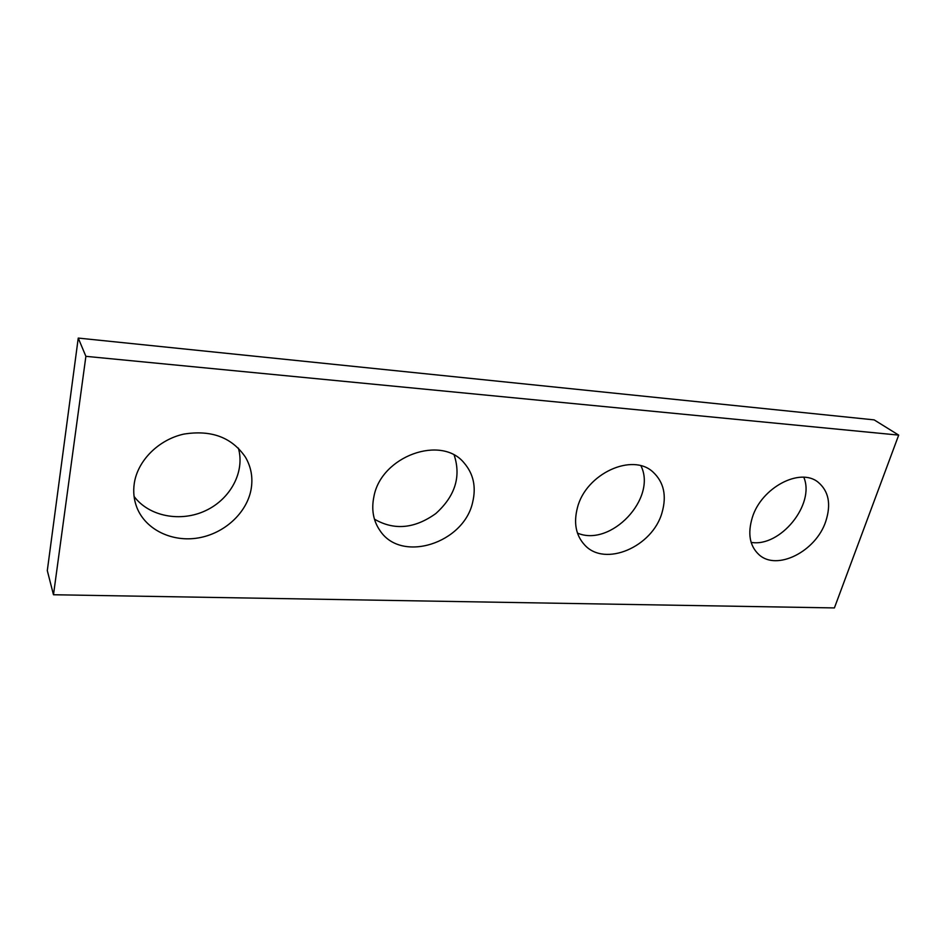 <?xml version="1.0" encoding="UTF-8"?>
<svg xmlns="http://www.w3.org/2000/svg" width="946" height="946" viewBox="0 0 946 946"><rect width="100%" height="100%" fill="white"/><g stroke="black" fill="none" stroke-linecap="round" stroke-linejoin="round"><path stroke-width="1.42" d="M898.7 435.113L834.396 607.923L53.484 594.75L47.3 570.615L78.246 338.077L874.151 419.882L898.7 435.113L85.885 356.335L78.246 338.077M53.484 594.75L85.885 356.335M251.033 489.721C253.126 478.132 251.293 467.324 245.534 457.308C231.971 437.383 211.372 429.65 183.737 434.119C158.656 439.677 137.749 460.466 134.297 483.264C133.008 491.873 133.918 500.056 137.004 507.836C145.873 529.937 172.42 542.413 198.364 537.919C224.344 533.52 246.61 513.134 251.033 489.721M472.716 501.983C476.276 486.847 473.438 473.875 464.202 463.055C441.475 434.521 381.214 456.043 373.93 496.52C371.234 509.504 373.256 520.879 380.008 530.623C401.471 563.509 464.167 543.134 472.716 501.983M662.082 512.448C666.812 495.704 663.856 482.294 653.213 472.231C632.555 452.271 585.811 473.698 577.415 507.766C573.501 522.984 575.889 535.353 584.581 544.872C604.731 567.565 652.693 546.918 662.082 512.448M825.728 521.494C831.345 504.183 828.755 491.033 817.935 482.058C799.819 467.3 761.376 487.722 752.342 517.438C747.458 533.627 749.681 546.055 759.023 554.711C776.891 571.242 815.913 551.447 825.728 521.494M238.368 448.097C245.132 471.628 230.67 498.92 205.731 510.604C180.899 522.452 149.137 516.646 134.072 496.437M454.21 455.192C461.222 476.701 455.085 496.165 435.775 513.583C414.573 528.743 394.127 530.6 374.439 519.153M640.962 465.834C657.234 498.353 610.773 547.403 577.462 533.095M803.804 477.281C815.405 504.289 780.154 547.545 751.124 542.365"/></g></svg>
